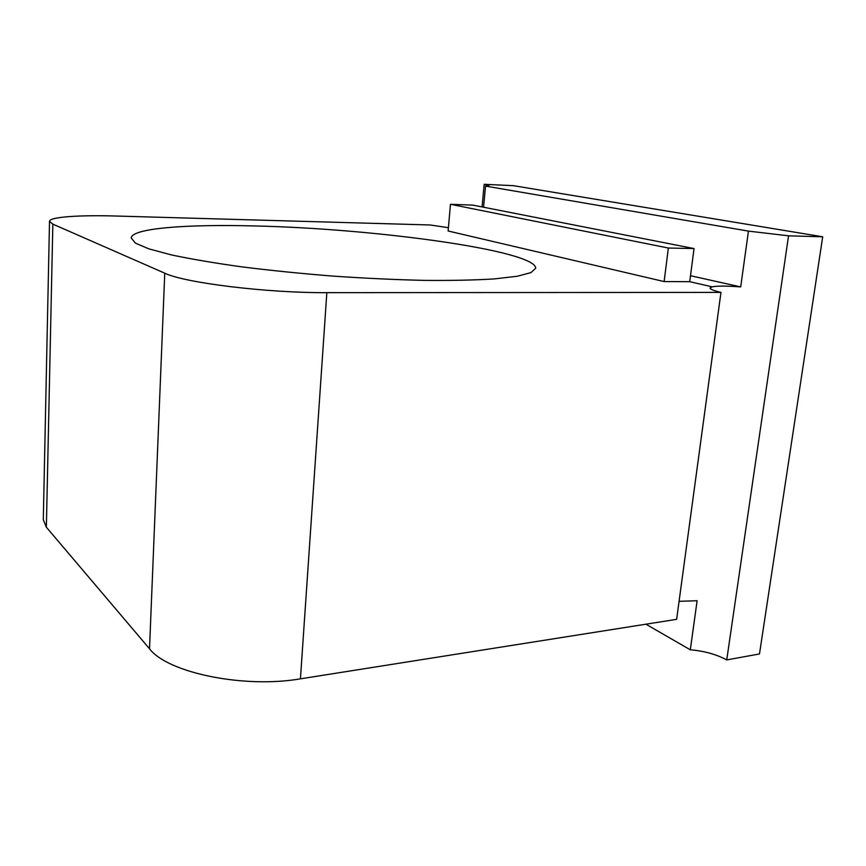 <?xml version="1.0" encoding="UTF-8"?>
<svg xmlns="http://www.w3.org/2000/svg" width="866" height="866" viewBox="0 0 866 866"><rect width="100%" height="100%" fill="white"/><g stroke="black" fill="none" stroke-linecap="round" stroke-linejoin="round"><path stroke-width="1.3" d="M450.472 204.289L448.123 230.995L664.135 281.569L689.726 281.688L694.034 248.564L472.933 205.134L450.472 204.289L668.346 248.033L664.135 281.569M484.181 184.296L488.987 185.616L485.545 186.103L748.451 231.114L788.547 235.833L822.7 236.797L513.365 185.67L484.181 184.296L482.07 206.931M255.492 225.972C187.5 224.11 131.708 228.115 131.199 238.02L135.464 243.151L148.909 248.878L171.641 254.961C191.213 259.096 214.66 263.08 241.96 266.89C270.961 270.506 301.422 273.58 333.367 276.135C365.268 278.3 395.643 279.718 424.492 280.389C451.641 280.616 474.958 280.129 494.443 278.906L517.197 276.265L530.912 272.628L535.697 268.244C535.729 250.48 374.718 228.613 255.492 225.972M485.545 186.103L483.564 207.223M49.514 221.339L52.848 224.132L46.363 527.221L43.3 519.73L49.514 221.339C49.351 216.955 79.098 214.92 116.315 216.035L430.153 224.976L448.415 227.693M788.547 235.833L726.736 659.914C716.453 654.382 704.318 651.015 690.31 649.803L697.119 600.733L679.074 601.318M748.451 231.114L740.701 286.906C726.758 285.856 717.254 285.834 712.177 286.841L710.088 287.988C710.044 289.212 713.671 290.684 720.967 292.405L676.627 619.342L300.426 678.836C243.855 688.643 167.463 672.741 149.515 648.775L46.363 527.221M668.346 248.033L694.034 248.564M740.701 286.906L690.505 275.724M712.177 286.819L689.726 281.688M52.848 224.132L164.756 273.18C184.512 282.846 266.923 293.011 326.839 292.654L720.967 292.405M726.736 659.914L759.482 653.949L822.7 236.797M645.917 624.202L690.31 649.803M326.839 292.654L300.426 678.836M164.756 273.18L149.515 648.775"/></g></svg>
